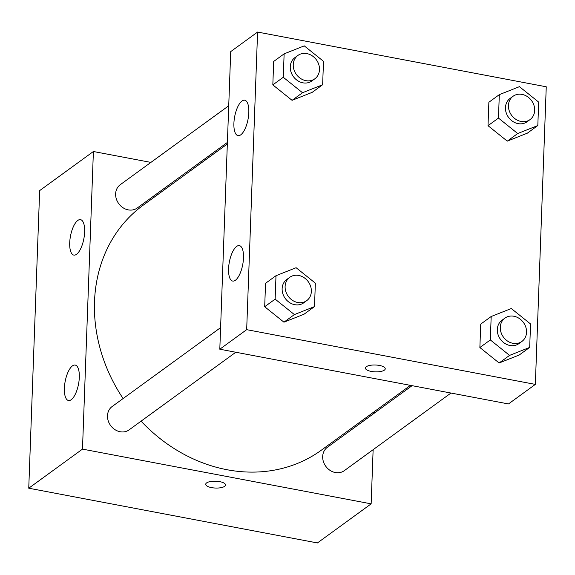 <?xml version="1.0" encoding="UTF-8"?>
<svg xmlns="http://www.w3.org/2000/svg" width="575" height="575" viewBox="0 0 575 575"><rect width="100%" height="100%" fill="white"/><g stroke="black" fill="none" stroke-linecap="round" stroke-linejoin="round"><path stroke-width="0.86" d="M373.132 449.679L371.148 503.851L317.414 542.944L28.75 488.211L39.661 190.605L93.394 151.505L150.887 162.409M205.713 484.265A9.919 3.421 -177.9 0 0 213.469 487.895A9.919 3.421 -177.9 0 0 224.645 486.335A9.919 3.421 2.1 0 1 213.462 487.902A9.919 3.421 2.1 0 1 205.713 484.265A9.919 3.421 2.1 0 1 215.747 481.203A9.919 3.421 2.1 0 1 225.537 484.991A9.919 3.421 2.1 0 1 224.645 486.342A9.919 3.421 -177.9 0 0 225.537 484.991M371.148 503.851L82.484 449.118L28.75 488.211M374.533 411.47L374.476 413.03M189.779 169.783L191.432 170.099M79.307 377.365A18.033 6.814 100.7 0 1 68.483 400.509A18.033 6.814 100.7 0 1 65.147 381.527A18.033 6.814 100.7 0 1 75.203 365.082A18.033 6.814 100.7 0 1 79.307 377.365M84.64 231.948A18.033 6.814 100.7 0 1 73.816 255.092A18.033 6.814 100.7 0 1 70.481 236.102A18.033 6.814 100.7 0 1 80.536 219.657A18.033 6.814 100.7 0 1 84.64 231.948M82.484 449.118L93.394 151.505M220.599 327.628L112.125 406.539A14.425 12.391 54 0 0 110.594 425.493A14.425 12.391 54 0 0 129.102 429.87L235.8 352.245M228.735 105.771L120.261 184.69A14.425 12.391 54 0 0 118.73 203.643A14.425 12.391 54 0 0 137.231 208.013L227.391 142.428M412.088 385.667L327.312 447.343A14.425 12.391 54 0 0 325.781 466.296A14.425 12.391 54 0 0 344.281 470.673L450.98 393.041M227.333 143.98L143.168 205.21A151.455 130.108 54 0 0 123.108 398.554M141.076 421.152A151.455 130.108 54 0 0 321.375 450.153L410.435 385.358M230.719 51.599L219.808 349.212L246.675 329.662L257.586 32.056L230.719 51.599M257.586 32.056L546.25 86.789L535.339 384.395L508.473 403.945L219.808 349.212M235.412 280.255A18.033 6.814 100.7 0 1 232.674 281.06A18.033 6.814 100.7 0 1 229.339 262.071A18.033 6.814 100.7 0 1 239.387 245.626A18.033 6.814 100.7 0 1 243.491 257.916A18.033 6.814 100.7 0 1 235.412 280.255M241.982 101.013A18.033 6.814 100.7 0 1 244.72 100.208A18.033 6.814 100.7 0 1 248.824 112.492A18.033 6.814 100.7 0 1 238 135.635A18.033 6.814 100.7 0 1 234.154 120.038A18.033 6.814 100.7 0 1 241.982 101.013M507.265 141.134L527.376 133.148L507.265 141.134L488.01 125.681L507.265 141.134L517.708 133.529L498.46 118.083L499.316 94.652L519.426 86.667L538.682 102.113L537.819 125.544L517.708 133.529M488.872 102.249L488.01 125.681L488.872 102.249L499.316 94.652M499.129 362.983L519.239 354.998L499.129 362.983L479.873 347.537L499.129 362.983L509.579 355.386L490.324 339.933L491.187 316.502L511.297 308.523L530.545 323.969L529.69 347.401L509.579 355.386M480.736 324.106L479.873 347.537L480.736 324.106L491.187 316.502M283.942 322.18L304.053 314.202L283.942 322.18L264.687 306.734L283.942 322.18L294.393 314.582L275.137 299.129L276 275.705L296.111 267.72L315.359 283.166L314.503 306.597L294.393 314.582M265.549 283.303L264.687 306.734L265.549 283.303L276 275.705M535.339 384.395L246.675 329.662M292.078 100.33L312.189 92.345L292.078 100.33L272.823 84.884L292.078 100.33L302.522 92.726L283.274 77.28L284.129 53.849L304.247 45.863L323.495 61.309L322.64 84.741L302.522 92.726M273.686 61.453L272.823 84.884L273.686 61.453L284.129 53.849M365.42 368.065A9.919 3.421 -177.9 0 0 371.227 371.414A9.919 3.421 2.1 0 1 365.42 368.072A9.919 3.421 2.1 0 1 375.453 365.01A9.919 3.421 2.1 0 1 385.243 368.798A9.919 3.421 2.1 0 1 371.227 371.421A9.919 3.421 -177.9 0 0 385.243 368.791M513.072 96.262L510.082 98.433A14.425 12.391 54 0 0 508.552 117.386A14.425 12.391 54 0 0 527.059 121.763L530.042 119.593A14.425 12.391 54 0 0 533.967 105.354A14.425 12.391 54 0 0 522.05 94.401A14.425 12.391 54 0 0 513.072 96.262A14.425 12.391 54 0 0 511.534 115.216A14.425 12.391 54 0 0 530.042 119.593M498.46 118.083L488.01 125.681M537.819 125.544L527.376 133.148M504.936 318.119L501.946 320.289A14.425 12.391 54 0 0 500.415 339.243A14.425 12.391 54 0 0 518.923 343.613L521.906 341.442A14.425 12.391 54 0 0 525.83 327.204A14.425 12.391 54 0 0 513.913 316.25A14.425 12.391 54 0 0 504.936 318.119A14.425 12.391 54 0 0 503.398 337.072A14.425 12.391 54 0 0 521.906 341.442M490.324 339.933L479.873 347.537M529.69 347.401L519.239 354.998M297.886 55.459L294.896 57.629A14.425 12.391 54 0 0 293.365 76.583A14.425 12.391 54 0 0 311.873 80.96L314.856 78.789A14.425 12.391 54 0 0 318.78 64.551A14.425 12.391 54 0 0 306.863 53.597A14.425 12.391 54 0 0 297.886 55.459A14.425 12.391 54 0 0 296.348 74.412A14.425 12.391 54 0 0 314.856 78.789M283.274 77.28L272.823 84.884M322.64 84.741L312.189 92.345M289.75 277.315L286.767 279.486A14.425 12.391 54 0 0 285.229 298.439A14.425 12.391 54 0 0 303.737 302.817L306.719 300.639A14.425 12.391 54 0 0 310.644 286.4A14.425 12.391 54 0 0 298.734 275.447A14.425 12.391 54 0 0 289.75 277.315A14.425 12.391 54 0 0 288.212 296.269A14.425 12.391 54 0 0 306.719 300.639M275.137 299.129L264.687 306.734M314.503 306.597L304.053 314.202"/></g></svg>
